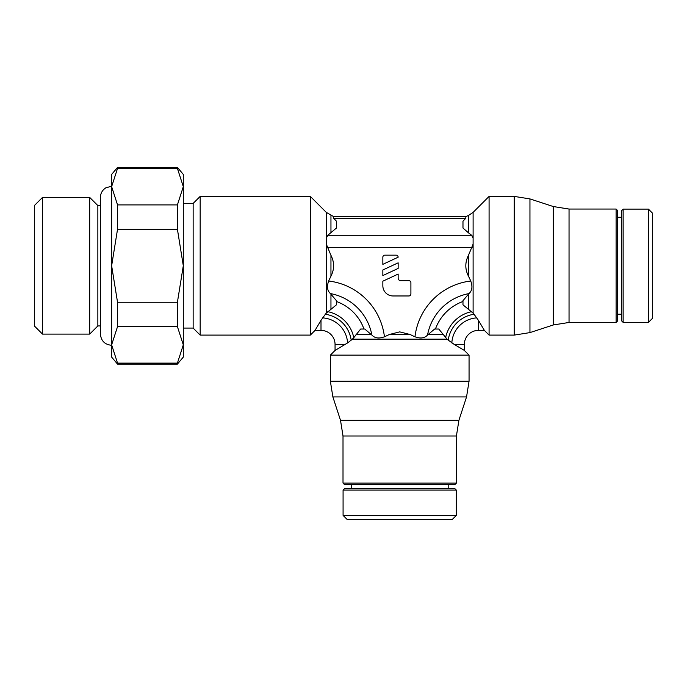<?xml version="1.0" encoding="UTF-8"?>
<svg xmlns="http://www.w3.org/2000/svg" width="687" height="687" viewBox="0 0 687 687"><rect width="100%" height="100%" fill="white"/><g stroke="black" fill="none" stroke-linecap="round" stroke-linejoin="round"><path stroke-width="1.03" d="M464.352 344.445L464.352 350.422L454.27 344.445L464.352 344.445A14.049 14.049 0 0 1 478.401 330.395L478.401 320.322L473.815 313.925M345.149 344.445L335.058 344.445A14.049 14.049 0 0 0 321.001 330.395L315.041 330.395L321.001 320.34L321.001 330.395M335.058 344.445L335.058 350.43L347.579 342.925L351.529 339.876M325.604 313.925L321.001 320.34M414.501 336.604C420.169 338.828 424.514 338.313 427.529 335.05L434.639 329.03L438.778 329.03L447.091 339.163L352.328 339.163L351.203 340.159A30.503 30.503 0 0 0 325.312 314.251L326.299 313.135L326.299 212.377L310.335 196.405L200.166 196.405L200.166 335.101L310.335 335.101L315.041 330.395M478.401 320.314L484.378 330.395L489.084 335.101L514.237 335.101L514.237 196.405L489.084 196.405L473.111 212.377L473.111 238.088L471.583 235.237L468.465 232.833L468.465 215.478L465.838 216.568L333.581 216.568L333.581 218.243L333.581 216.568L326.299 212.377M326.299 244.091L330.954 255.341C334.475 262.279 334.475 269.227 330.954 276.174L328.635 281.009A63.9 63.9 0 0 1 384.445 336.836L389.297 334.517M328.858 280.545C326.634 286.221 327.158 290.567 330.413 293.581L336.441 300.7L336.441 304.822L326.308 313.135M465.838 216.568L465.838 218.243L465.838 216.568M410.122 334.509L389.289 334.509L399.705 331.881L410.122 334.509L414.957 336.828A63.9 63.9 0 0 1 470.784 281L468.465 276.174C464.944 269.227 464.944 262.279 468.465 255.341L473.111 244.091L473.111 313.135L462.978 304.83L462.978 300.683L469.006 293.581C472.261 290.575 472.776 286.23 470.561 280.545M464.352 350.422L469.058 355.127L330.361 355.127L330.361 381.199L469.058 381.199L466.55 396.914L458.916 420.281L340.503 420.281L332.869 396.914L330.361 381.199M648.434 209.123L652.65 213.339L652.65 318.167L648.434 322.383L623.143 322.383L621.735 320.984L621.735 210.531L623.143 209.123L648.434 209.123L648.434 322.383M617.519 217.272L621.735 217.272M621.735 314.234L617.519 314.234M514.237 196.405L529.952 198.912L553.318 206.547L569.042 209.054L616.11 209.054L617.519 210.462L617.519 321.052L616.11 322.461L569.042 322.461L553.318 324.96L529.952 332.602L514.237 335.101M616.11 209.054L616.11 322.461M343.079 490.097L456.34 490.097L456.34 515.396L452.123 519.612L347.296 519.612L343.079 515.396L343.079 490.097L344.488 488.697L351.229 488.697L351.229 484.481M456.34 515.396L343.079 515.396M456.34 490.097L454.931 488.697L351.229 488.697M448.19 484.481L448.19 488.697M458.916 420.281L456.408 435.996L456.408 483.073L455.009 484.481L344.41 484.481L343.011 483.073L343.011 435.996L340.503 420.281M456.408 483.073L343.011 483.073M183.3 203.438L193.141 203.438L200.166 196.405M193.141 203.438L193.141 328.077L183.3 328.077M200.166 335.101L193.141 328.077M177.409 364.119L117.537 364.119L117.537 363.114L177.409 363.114L177.409 364.119L183.3 357.094L183.3 186.649L177.409 204.906L177.409 229.243L117.537 229.243L117.537 204.906L111.638 186.649L111.638 345.295C104.81 344.625 101.066 340.881 100.396 334.054L100.396 197.461C100.534 193.27 102.372 190.041 105.91 187.791L111.638 186.22M117.537 204.906L177.409 204.906M42.517 197.409L42.517 334.105L34.35 325.939L34.35 205.568L42.517 197.409L89.688 197.409L89.688 334.105L97.855 325.939L100.396 325.939M100.396 205.568L97.855 205.568L97.855 325.939M177.409 168.401L183.3 186.649L183.3 174.412L177.409 167.388L177.409 168.401L117.537 168.401L117.537 167.388L177.409 167.388M117.537 326.6L117.537 302.263L177.409 302.263L177.409 326.6L117.537 326.6L111.638 344.857L111.638 357.094L117.537 364.119M177.409 326.6L183.3 344.857L177.409 363.114M177.409 229.243L183.3 265.757L177.409 302.263M117.537 363.114L111.638 344.857M117.537 302.263L111.638 265.757L117.537 229.243M117.537 167.388L111.638 174.412L111.638 186.649L117.537 168.401M399.705 488.697L344.488 488.697M360.658 329.03L364.745 329.03L360.658 329.03L353.788 337.678A33.474 33.474 0 0 0 327.793 311.666M364.745 329.03L371.873 335.067A51.731 51.731 0 0 0 330.413 293.581M371.873 335.058C374.879 338.313 379.224 338.828 384.909 336.613M352.328 339.163L353.788 337.678M447.881 339.859L454.27 344.445M447.091 339.163L448.199 340.151A30.503 30.503 0 0 1 474.107 314.251L473.111 313.135M462.978 300.683L462.978 304.83M472.27 236.045L471.583 235.237L327.845 235.237L336.441 228.032L336.441 221.188L333.581 218.243L465.838 218.243L462.978 221.188L462.978 228.032L468.465 232.833M489.084 196.405L489.084 335.101M473.111 238.088L473.111 244.091M310.335 335.101L310.335 196.405M327.845 235.237L326.299 238.088M382.848 285.766L382.848 281.189L398.151 274.061L398.151 278.115A2.55 2.55 0 0 0 400.701 280.665L408.859 280.665A2.044 2.044 0 0 1 410.903 282.709L410.903 293.924A2.044 2.044 0 0 1 408.859 295.968L393.05 295.968A10.202 10.202 0 0 1 382.848 285.766M398.151 262.838L398.151 268.428L382.848 275.564L382.848 269.974L398.151 262.838M384.883 255.16L396.107 255.16A2.044 2.044 0 0 1 398.151 257.204L382.848 264.34L382.848 257.204A2.044 2.044 0 0 1 384.883 255.16M322.547 317.875A26.621 26.621 0 0 1 347.579 342.925M330.954 276.174L330.954 255.341M330.954 309.433L330.954 294.027M468.465 255.341L468.465 276.174M623.143 209.123L623.143 322.383M569.042 209.054L569.042 322.461M553.318 206.547L553.318 324.96M529.952 198.912L529.952 332.602M456.408 435.996L343.011 435.996M466.55 396.914L332.869 396.914M443.381 334.509L427.975 334.509M371.418 334.509L356.038 334.509M336.441 301.49A45.643 45.643 0 0 1 363.964 329.03M472.141 247.406L327.278 247.406M469.006 293.581A51.731 51.731 0 0 0 427.529 335.05M462.978 301.49A45.643 45.643 0 0 0 435.438 329.03M471.626 311.666A33.474 33.474 0 0 0 445.623 337.669M468.465 294.027L468.465 309.433M330.954 232.833L330.954 215.478M476.872 317.875A26.621 26.621 0 0 0 451.823 342.916M335.058 350.43L330.361 355.127M42.517 334.105L89.688 334.105M97.855 205.568L89.688 197.409M469.058 355.127L469.058 381.199M468.465 215.478L473.111 212.377M484.378 330.395L478.401 330.395"/></g></svg>
